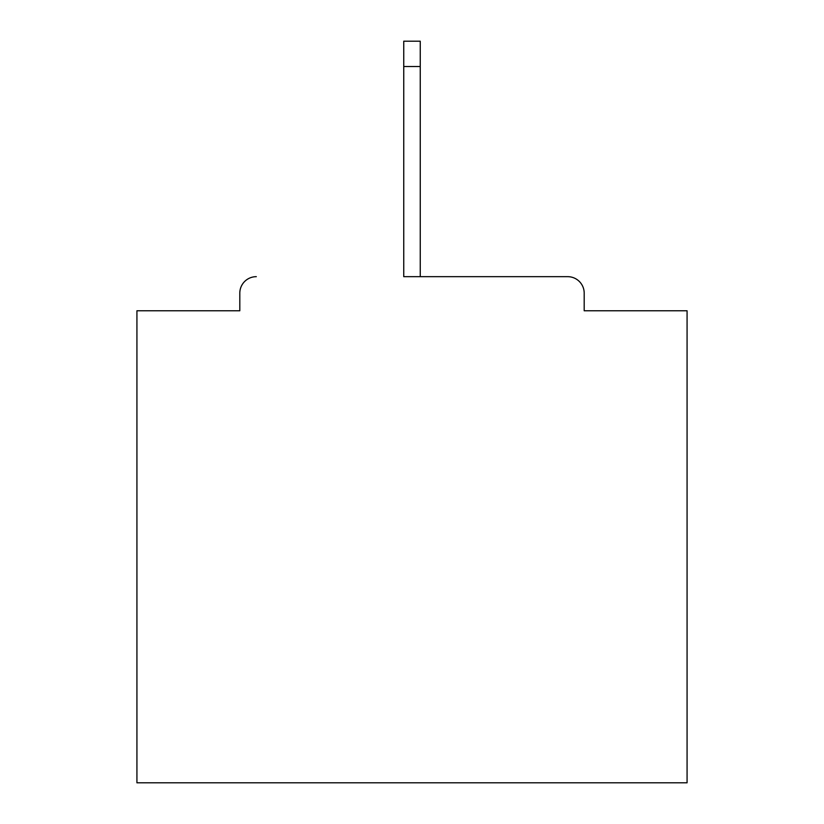 <?xml version="1.0" encoding="UTF-8"?>
<svg xmlns="http://www.w3.org/2000/svg" width="824" height="824" viewBox="0 0 824 824"><rect width="100%" height="100%" fill="white"/><g stroke="black" fill="none" stroke-linecap="round" stroke-linejoin="round"><path stroke-width="1.24" d="M584.195 310.772L584.195 293.169L584.195 310.772L687.072 310.772L687.072 782.8L136.928 782.8L136.928 310.772L239.805 310.772L239.805 293.169L239.805 310.772M403.75 66.507L403.75 276.668L567.695 276.668L420.25 276.668L420.25 66.507L403.75 66.507L403.75 41.2L420.25 41.2L420.25 66.507M256.305 276.668A16.501 16.501 0 0 0 239.805 293.169M584.195 293.169A16.501 16.501 0 0 0 567.695 276.668"/></g></svg>
